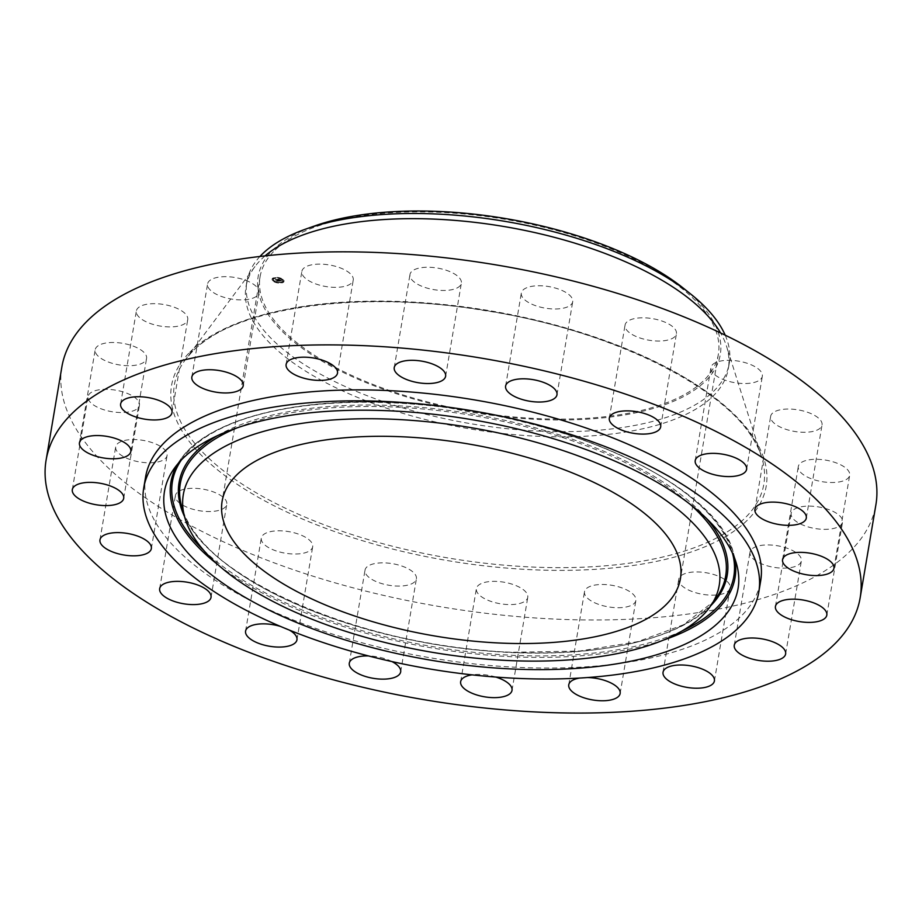 <?xml version="1.0" encoding="UTF-8"?>
<svg xmlns="http://www.w3.org/2000/svg" width="922" height="922" viewBox="0 0 922 922"><rect width="100%" height="100%" fill="white"/><g stroke="black" fill="none" stroke-linecap="round" stroke-linejoin="round"><path stroke-width="0.69" stroke-dasharray="4.61 3.46" d="M242.083 279.124A26.058 10.926 -170.4 0 0 207.588 283.941A26.058 10.926 -170.4 0 0 224.461 297.449A26.058 10.926 -170.4 0 0 258.955 292.631A26.058 10.926 -170.4 0 0 242.083 279.124M145.595 476.962A311.901 130.832 -170.4 0 0 388.853 649.503A311.901 130.832 -170.4 0 0 742.821 614.444A311.901 130.832 -170.4 0 0 760.662 580.987M289.278 630.06A26.058 10.926 -170.4 0 0 280.472 626.418M391.965 661.581A26.058 10.926 -170.4 0 0 368.477 655.934M495.817 677.059A26.058 10.926 -170.4 0 0 472.029 674.858M587.51 677.543A26.058 10.926 -170.4 0 0 579.615 678.062M61.843 367.071A412.814 173.152 -170.4 0 0 383.794 595.439A412.814 173.152 -170.4 0 0 852.285 549.028A412.814 173.152 -170.4 0 0 875.9 504.76M774.78 567.468A26.058 10.926 -170.4 0 0 801.379 560.887A26.058 10.926 -170.4 0 0 776.589 545.617A26.058 10.926 -170.4 0 0 750.001 552.197A26.058 10.926 -170.4 0 0 774.78 567.468M113.775 342.488A26.058 10.926 -170.4 0 0 95.185 349.761A26.058 10.926 -170.4 0 0 127.962 365.711A26.058 10.926 -170.4 0 0 146.563 358.451A26.058 10.926 -170.4 0 0 113.775 342.488M823.968 529.343A26.058 10.926 -170.4 0 0 842.558 522.071A26.058 10.926 -170.4 0 0 809.781 506.12A26.058 10.926 -170.4 0 0 791.18 513.381A26.058 10.926 -170.4 0 0 823.968 529.343M99.357 389.764A26.058 10.926 -170.4 0 0 88.063 396.575A26.058 10.926 -170.4 0 0 100.855 408.711A26.058 10.926 -170.4 0 0 128.146 412.088A26.058 10.926 -170.4 0 0 139.441 405.265A26.058 10.926 -170.4 0 0 126.637 393.141A26.058 10.926 -170.4 0 0 99.357 389.764M838.386 482.068A26.058 10.926 -170.4 0 0 849.681 475.256A26.058 10.926 -170.4 0 0 836.876 463.132A26.058 10.926 -170.4 0 0 809.597 459.744A26.058 10.926 -170.4 0 0 798.302 466.567A26.058 10.926 -170.4 0 0 811.095 478.691A26.058 10.926 -170.4 0 0 838.386 482.068M121.105 441.546A26.058 10.926 -170.4 0 0 115.699 446.824A26.058 10.926 -170.4 0 0 132.146 460.205A26.058 10.926 -170.4 0 0 161.684 460.793A26.058 10.926 -170.4 0 0 167.078 455.514A26.058 10.926 -170.4 0 0 150.632 442.134A26.058 10.926 -170.4 0 0 121.105 441.546M816.638 430.286A26.058 10.926 -170.4 0 0 822.032 425.007A26.058 10.926 -170.4 0 0 805.586 411.627A26.058 10.926 -170.4 0 0 776.059 411.039A26.058 10.926 -170.4 0 0 770.654 416.318A26.058 10.926 -170.4 0 0 787.1 429.698A26.058 10.926 -170.4 0 0 816.638 430.286M176.897 492.786A26.058 10.926 -170.4 0 0 175.399 495.575A26.058 10.926 -170.4 0 0 195.718 509.993A26.058 10.926 -170.4 0 0 225.291 507.054A26.058 10.926 -170.4 0 0 226.777 504.265A26.058 10.926 -170.4 0 0 206.459 489.847A26.058 10.926 -170.4 0 0 176.897 492.786M760.846 379.046A26.058 10.926 -170.4 0 0 762.333 376.257A26.058 10.926 -170.4 0 0 742.014 361.839A26.058 10.926 -170.4 0 0 712.452 364.778A26.058 10.926 -170.4 0 0 710.966 367.567A26.058 10.926 -170.4 0 0 731.284 381.985A26.058 10.926 -170.4 0 0 760.846 379.046M261.26 538.448A26.058 10.926 -170.4 0 0 285.636 553.258A26.058 10.926 -170.4 0 0 312.685 546.758A26.058 10.926 -170.4 0 0 312.731 546.366A26.058 10.926 -170.4 0 0 288.367 531.556A26.058 10.926 -170.4 0 0 261.306 538.068A26.058 10.926 -170.4 0 0 261.26 538.448M676.471 333.384A26.058 10.926 -170.4 0 0 652.108 318.574A26.058 10.926 -170.4 0 0 625.047 325.086A26.058 10.926 -170.4 0 0 625.001 325.466A26.058 10.926 -170.4 0 0 649.376 340.276A26.058 10.926 -170.4 0 0 676.425 333.776A26.058 10.926 -170.4 0 0 676.471 333.384M365.953 574.083A26.058 10.926 -170.4 0 0 393.394 585.839A26.058 10.926 -170.4 0 0 416.398 578.82A26.058 10.926 -170.4 0 0 415.465 574.855A26.058 10.926 -170.4 0 0 388.035 563.1A26.058 10.926 -170.4 0 0 365.02 570.13A26.058 10.926 -170.4 0 0 365.953 574.083M571.778 297.748A26.058 10.926 -170.4 0 0 544.349 285.993A26.058 10.926 -170.4 0 0 521.333 293.012A26.058 10.926 -170.4 0 0 522.267 296.976A26.058 10.926 -170.4 0 0 549.708 308.732A26.058 10.926 -170.4 0 0 572.712 301.701A26.058 10.926 -170.4 0 0 571.778 297.748M480.719 596.188A26.058 10.926 -170.4 0 0 508.725 604.578A26.058 10.926 -170.4 0 0 527.764 597.318A26.058 10.926 -170.4 0 0 523.431 589.757A26.058 10.926 -170.4 0 0 495.425 581.367A26.058 10.926 -170.4 0 0 476.386 588.628A26.058 10.926 -170.4 0 0 480.719 596.188M457.012 275.643A26.058 10.926 -170.4 0 0 429.018 267.253A26.058 10.926 -170.4 0 0 409.979 274.514A26.058 10.926 -170.4 0 0 414.312 282.086A26.058 10.926 -170.4 0 0 442.318 290.465A26.058 10.926 -170.4 0 0 461.357 283.204A26.058 10.926 -170.4 0 0 457.012 275.643M594.333 602.608A26.058 10.926 -170.4 0 0 620.644 607.656A26.058 10.926 -170.4 0 0 635.88 600.441A26.058 10.926 -170.4 0 0 626.05 589.584A26.058 10.926 -170.4 0 0 599.726 584.548A26.058 10.926 -170.4 0 0 584.502 591.751A26.058 10.926 -170.4 0 0 594.333 602.608M343.41 269.224A26.058 10.926 -170.4 0 0 317.087 264.188A26.058 10.926 -170.4 0 0 301.863 271.391A26.058 10.926 -170.4 0 0 311.694 282.247A26.058 10.926 -170.4 0 0 338.017 287.284A26.058 10.926 -170.4 0 0 353.241 280.081A26.058 10.926 -170.4 0 0 343.41 269.224M695.661 592.708A26.058 10.926 -170.4 0 0 730.155 587.89A26.058 10.926 -170.4 0 0 713.282 574.383A26.058 10.926 -170.4 0 0 678.776 579.2A26.058 10.926 -170.4 0 0 695.661 592.708M162.952 304.364A26.058 10.926 -170.4 0 0 136.364 310.945A26.058 10.926 -170.4 0 0 161.154 326.215A26.058 10.926 -170.4 0 0 187.742 319.634A26.058 10.926 -170.4 0 0 162.952 304.364M273.385 251.81A232.402 97.478 -170.4 0 0 260.096 276.727A232.402 97.478 -170.4 0 0 441.338 405.3A232.402 97.478 -170.4 0 0 705.088 379.173A232.402 97.478 -170.4 0 0 718.376 354.244A232.402 97.478 -170.4 0 0 537.134 225.683A232.402 97.478 -170.4 0 0 273.385 251.81M683.559 288.332A234.326 98.285 9.6 0 1 540.142 419.556A234.326 98.285 9.6 0 1 290.292 338.823A234.326 98.285 9.6 0 1 314.656 225.936M259.946 256.466A244.63 102.607 9.6 0 0 246.842 281.775A244.63 102.607 9.6 0 0 541.179 431.208A244.63 102.607 -170.4 0 0 715.253 389.603A244.63 102.607 9.6 0 0 729.244 363.36L728.368 368.535A244.63 102.607 -170.4 0 0 726.571 346.326A244.63 102.607 -170.4 0 0 720.543 332.934M725.188 335.159A244.63 102.607 9.6 0 1 729.244 363.36M265.063 255.89A244.63 102.607 -170.4 0 0 259.958 260.707A244.63 102.607 -170.4 0 0 254.968 266.562A244.63 102.607 -170.4 0 0 245.967 286.938A244.63 102.607 -170.4 0 0 436.751 422.276A244.63 102.607 -170.4 0 0 714.377 394.766A244.63 102.607 -170.4 0 0 728.368 368.535M273.004 280.761A6.051 2.536 -170.4 0 0 279.527 282.789A6.051 2.536 -170.4 0 0 284.034 281.106A6.051 2.536 -170.4 0 0 283.123 279.424A6.051 2.536 -170.4 0 0 276.6 277.395A6.051 2.536 -170.4 0 0 272.094 279.078A6.051 2.536 -170.4 0 0 273.004 280.761M283.066 279.746A6.051 2.536 9.6 0 1 283.976 281.429A6.051 2.536 9.6 0 1 279.47 283.112A6.051 2.536 9.6 0 1 272.947 281.095A6.051 2.536 9.6 0 1 272.036 279.412A6.051 2.536 9.6 0 1 276.542 277.729A6.051 2.536 9.6 0 1 283.066 279.746M274.018 280.956A4.771 2.005 9.6 0 1 273.304 279.631A4.771 2.005 9.6 0 1 276.854 278.294A4.771 2.005 9.6 0 1 281.994 279.896A4.771 2.005 9.6 0 1 282.708 281.222A4.771 2.005 9.6 0 1 279.159 282.547A4.771 2.005 9.6 0 1 274.018 280.956M280.565 282.8L281.233 282.824L280.565 282.8M282.224 279.862L282.893 279.885L282.224 279.862M282.916 281.694L283.642 281.383L282.973 281.36M274.837 278.121L275.505 278.144L274.837 278.121M278.87 278.386L279.539 278.409L278.87 278.386M273.788 280.98L273.119 280.956L273.788 280.98M277.142 282.455L276.531 282.109L277.199 282.132M273.096 279.159L272.428 279.135L273.154 278.824M282.051 279.562A4.771 2.005 -170.4 0 0 276.911 277.971A4.771 2.005 -170.4 0 0 273.361 279.297A4.771 2.005 -170.4 0 0 274.076 280.622A4.771 2.005 -170.4 0 0 279.216 282.213A4.771 2.005 -170.4 0 0 282.766 280.887A4.771 2.005 -170.4 0 0 282.051 279.562M279.02 280.876L275.355 279.654L277.326 280.968L276.358 281.222L279.02 280.876L276.3 281.544L277.268 281.302L275.298 279.988L276.312 279.85L277.741 281.245L278.963 281.198M279.078 280.784L278.237 281.141M278.19 281.026L275.321 279.908L276.462 279.723L278.19 281.083M277.81 280.841L276.519 279.389L275.378 279.585L276.439 279.447L277.752 281.175M279.228 280.853L281.521 280.542L279.85 280.657L279.193 280.115L280.311 280.196L278.467 279.262L277.384 279.401L279.17 281.175L277.338 279.735L278.421 279.585L280.622 280.668L279.135 280.449L279.792 280.98L281.464 280.876L279.17 281.175M280.714 280.484L281.544 280.784L280.772 280.15L280.657 280.807M280.415 280.138L279.781 279.666L280.3 280.807M279.596 279.839L278.64 279.112L277.349 279.285L278.548 279.159L279.516 280.207L277.28 279.654L279.55 280.173M278.479 280.173L279.02 281.118M280.311 280.196L280.161 280.83M280.369 280.461L279.723 279.988L280.38 280.161M278.64 279.112L278.49 279.746M281.233 282.386L280.565 282.374L281.233 282.386M282.893 279.447L282.224 279.435L282.893 279.447M275.505 277.718L274.837 277.695L275.505 277.718M279.539 277.971L278.87 277.948L279.539 277.971M273.235 280.737L273.903 280.761L273.235 280.737M177.427 464.331A286.085 119.998 9.6 0 1 180.32 459.813A286.085 119.998 9.6 0 1 390.847 402.764A286.085 119.998 9.6 0 1 733.509 553.384L733.509 553.384A286.085 119.998 9.6 0 1 734.753 558.594M663.471 640.075A286.085 119.998 9.6 0 1 515.133 656.856A286.085 119.998 9.6 0 1 217.961 564.725M181.369 459.951A284.679 119.411 9.6 0 1 391.297 402.545A284.679 119.411 9.6 0 1 732.471 553.165M681.934 631.017A284.679 119.411 9.6 0 1 514.96 655.392A284.679 119.411 9.6 0 1 203.485 550.1M174.039 468.756L180.32 459.813C207.012 420.386 291.156 397.82 391.124 402.395C546.907 406.994 717.397 481.503 733.509 553.384L736.505 563.895M710.897 605.57A277.971 116.598 9.6 0 1 513.508 652.419A277.971 116.598 9.6 0 1 184.515 516.539M217.338 435.714A277.971 116.598 9.6 0 1 392.749 405.53A277.971 116.598 9.6 0 1 706.483 518.452M713.179 601.893A276.565 116.011 9.6 0 1 513.058 652.626A276.565 116.011 9.6 0 1 181.795 507.019C196.374 574.763 362.196 648.097 513.347 652.257L579.788 651.024L637.736 641.677L683.237 624.874L713.202 601.87M237.161 427.843A276.565 116.011 9.6 0 1 392.922 406.982A276.565 116.011 9.6 0 1 690.348 504.495M191.522 352.481A298.889 125.369 -170.4 0 0 185.426 359.638L185.426 359.638A298.889 125.369 -170.4 0 0 377.305 542.194A298.889 125.369 -170.4 0 0 746.739 516.274A298.889 125.369 -170.4 0 0 761.63 457.093L761.63 457.093A298.889 125.369 -170.4 0 0 499.805 312.489A298.889 125.369 -170.4 0 0 191.522 352.481M188.78 353.287A301.563 126.487 -170.4 0 0 366.864 542.009A301.563 126.487 -170.4 0 0 748.964 518.544A301.563 126.487 -170.4 0 0 570.868 329.822A301.563 126.487 -170.4 0 0 188.78 353.287M191.845 377.006L207.588 283.941M243.224 385.696L258.955 292.631M785.636 653.94L801.379 560.887M734.258 645.25L750.001 552.197M79.442 442.814L95.185 349.761M130.82 451.503L146.563 358.451M826.815 615.135L842.558 522.071M775.437 606.446L791.18 513.381M72.319 489.64L88.063 396.575M123.698 498.329L139.441 405.265M833.937 568.309L849.681 475.256M782.559 559.619L798.302 466.567M99.968 539.877L115.699 446.824M151.346 548.567L167.078 455.514M806.301 518.072L822.032 425.007M754.922 509.382L770.654 416.318M159.667 588.628L175.399 495.575M211.034 597.318L226.777 504.265M746.601 469.31L762.333 376.257M695.223 460.62L710.966 367.567M296.953 639.81L312.685 546.758M245.575 631.121L261.306 538.068M609.315 418.139L625.047 325.086M660.694 426.828L676.425 333.776M400.667 671.873L416.398 578.82M349.288 663.183L365.02 570.13M505.602 386.076L521.333 293.012M556.98 394.766L572.712 301.701M512.021 690.371L527.764 597.318M460.643 681.681L476.386 588.628M394.236 367.578L409.979 274.514M445.614 376.268L461.357 283.204M620.137 693.505L635.88 600.441M568.759 684.816L584.502 591.751M286.12 364.444L301.863 271.391M337.498 373.133L353.241 280.081M714.412 680.943L730.155 587.89M663.045 672.253L678.776 579.2M120.621 404.009L136.364 310.945M171.999 412.699L187.742 319.634M260.096 276.727L222.133 501.165M718.376 354.244L680.424 578.682M246.842 281.775L245.967 286.938M254.968 266.562L185.426 359.638L191.338 352.688C231.848 307.798 358.116 289.105 485.03 310.656C622.557 331.632 745.702 397.831 761.63 457.093L726.571 346.326"/><path stroke-width="1.38" d="M226.339 372.177A26.058 10.926 -170.4 0 0 191.845 377.006A26.058 10.926 -170.4 0 0 208.718 390.513A26.058 10.926 -170.4 0 0 243.224 385.696A26.058 10.926 -170.4 0 0 226.339 372.177M836.554 642.092A412.814 173.152 -170.4 0 0 860.157 597.813A412.814 173.152 -170.4 0 0 538.206 369.445A412.814 173.152 -170.4 0 0 69.715 415.857A412.814 173.152 -170.4 0 0 46.1 460.124A412.814 173.152 -170.4 0 0 368.051 688.504A412.814 173.152 -170.4 0 0 836.554 642.092M758.818 591.936L760.662 580.987A311.901 130.832 -170.4 0 0 517.415 408.446A311.901 130.832 -170.4 0 0 163.436 443.505A311.901 130.832 -170.4 0 0 145.595 476.962L143.74 487.911A311.901 130.832 -170.4 0 0 386.998 660.452A311.901 130.832 -170.4 0 0 740.977 625.381A311.901 130.832 -170.4 0 0 758.818 591.936A311.901 130.832 -170.4 0 0 515.559 419.395A311.901 130.832 -170.4 0 0 161.581 454.454A311.901 130.832 -170.4 0 0 143.74 487.911M147.22 397.428A26.058 10.926 -170.4 0 0 120.621 404.009A26.058 10.926 -170.4 0 0 145.411 419.268A26.058 10.926 -170.4 0 0 171.999 412.699A26.058 10.926 -170.4 0 0 147.22 397.428M98.032 435.553A26.058 10.926 -170.4 0 0 79.442 442.814A26.058 10.926 -170.4 0 0 112.219 458.776A26.058 10.926 -170.4 0 0 130.82 451.503A26.058 10.926 -170.4 0 0 98.032 435.553M83.614 482.817A26.058 10.926 -170.4 0 0 72.319 489.64A26.058 10.926 -170.4 0 0 85.124 501.764A26.058 10.926 -170.4 0 0 112.403 505.141A26.058 10.926 -170.4 0 0 123.698 498.329A26.058 10.926 -170.4 0 0 110.905 486.194A26.058 10.926 -170.4 0 0 83.614 482.817M105.362 534.599A26.058 10.926 -170.4 0 0 99.968 539.877A26.058 10.926 -170.4 0 0 116.414 553.258A26.058 10.926 -170.4 0 0 145.941 553.845A26.058 10.926 -170.4 0 0 151.346 548.567A26.058 10.926 -170.4 0 0 134.9 535.186A26.058 10.926 -170.4 0 0 105.362 534.599M161.154 585.839A26.058 10.926 -170.4 0 0 159.667 588.628A26.058 10.926 -170.4 0 0 179.986 603.046A26.058 10.926 -170.4 0 0 209.548 600.118A26.058 10.926 -170.4 0 0 211.034 597.318A26.058 10.926 -170.4 0 0 190.716 582.911A26.058 10.926 -170.4 0 0 161.154 585.839M280.472 626.418A26.058 10.926 -170.4 0 0 245.575 631.121A26.058 10.926 -170.4 0 0 245.529 631.512A26.058 10.926 -170.4 0 0 269.892 646.31A26.058 10.926 -170.4 0 0 296.953 639.81A26.058 10.926 -170.4 0 0 296.999 639.419A26.058 10.926 -170.4 0 0 289.278 630.06M368.477 655.934A26.058 10.926 -170.4 0 0 349.288 663.183A26.058 10.926 -170.4 0 0 350.222 667.136A26.058 10.926 -170.4 0 0 377.651 678.892A26.058 10.926 -170.4 0 0 400.667 671.873A26.058 10.926 -170.4 0 0 399.733 667.92A26.058 10.926 -170.4 0 0 391.965 661.581M472.029 674.858A26.058 10.926 -170.4 0 0 460.643 681.681A26.058 10.926 -170.4 0 0 464.988 689.253A26.058 10.926 -170.4 0 0 492.982 697.631A26.058 10.926 -170.4 0 0 512.021 690.371A26.058 10.926 -170.4 0 0 507.688 682.81A26.058 10.926 -170.4 0 0 495.817 677.059M579.615 678.062A26.058 10.926 -170.4 0 0 568.759 684.816A26.058 10.926 -170.4 0 0 578.59 695.672A26.058 10.926 -170.4 0 0 604.913 700.708A26.058 10.926 -170.4 0 0 620.137 693.505A26.058 10.926 -170.4 0 0 610.306 682.649A26.058 10.926 -170.4 0 0 587.51 677.543M679.917 685.772A26.058 10.926 -170.4 0 0 714.412 680.943A26.058 10.926 -170.4 0 0 697.539 667.436A26.058 10.926 -170.4 0 0 663.045 672.253A26.058 10.926 -170.4 0 0 679.917 685.772M759.048 660.521A26.058 10.926 -170.4 0 0 785.636 653.94A26.058 10.926 -170.4 0 0 760.846 638.681A26.058 10.926 -170.4 0 0 734.258 645.25A26.058 10.926 -170.4 0 0 759.048 660.521M808.225 622.396A26.058 10.926 -170.4 0 0 826.815 615.135A26.058 10.926 -170.4 0 0 794.038 599.173A26.058 10.926 -170.4 0 0 775.437 606.446A26.058 10.926 -170.4 0 0 808.225 622.396M822.643 575.132A26.058 10.926 -170.4 0 0 833.937 568.309A26.058 10.926 -170.4 0 0 821.145 556.185A26.058 10.926 -170.4 0 0 793.854 552.808A26.058 10.926 -170.4 0 0 782.559 559.619A26.058 10.926 -170.4 0 0 795.363 571.755A26.058 10.926 -170.4 0 0 822.643 575.132M800.895 523.339A26.058 10.926 -170.4 0 0 806.301 518.072A26.058 10.926 -170.4 0 0 789.854 504.68A26.058 10.926 -170.4 0 0 760.316 504.103A26.058 10.926 -170.4 0 0 754.922 509.382A26.058 10.926 -170.4 0 0 771.368 522.762A26.058 10.926 -170.4 0 0 800.895 523.339M745.103 472.11A26.058 10.926 -170.4 0 0 746.601 469.31A26.058 10.926 -170.4 0 0 726.282 454.903A26.058 10.926 -170.4 0 0 696.709 457.831A26.058 10.926 -170.4 0 0 695.223 460.62A26.058 10.926 -170.4 0 0 715.541 475.037A26.058 10.926 -170.4 0 0 745.103 472.11M660.74 426.437A26.058 10.926 -170.4 0 0 636.364 411.627A26.058 10.926 -170.4 0 0 609.315 418.139A26.058 10.926 -170.4 0 0 609.269 418.53A26.058 10.926 -170.4 0 0 633.633 433.328A26.058 10.926 -170.4 0 0 660.694 426.828A26.058 10.926 -170.4 0 0 660.74 426.437M556.047 390.813A26.058 10.926 -170.4 0 0 528.606 379.057A26.058 10.926 -170.4 0 0 505.602 386.076A26.058 10.926 -170.4 0 0 506.535 390.029A26.058 10.926 -170.4 0 0 533.965 401.785A26.058 10.926 -170.4 0 0 556.98 394.766A26.058 10.926 -170.4 0 0 556.047 390.813M441.281 368.696A26.058 10.926 -170.4 0 0 413.275 360.318A26.058 10.926 -170.4 0 0 394.236 367.578A26.058 10.926 -170.4 0 0 398.569 375.139A26.058 10.926 -170.4 0 0 426.575 383.517A26.058 10.926 -170.4 0 0 445.614 376.268A26.058 10.926 -170.4 0 0 441.281 368.696M327.667 362.277A26.058 10.926 -170.4 0 0 301.356 357.24A26.058 10.926 -170.4 0 0 286.12 364.444A26.058 10.926 -170.4 0 0 295.95 375.3A26.058 10.926 -170.4 0 0 322.274 380.348A26.058 10.926 -170.4 0 0 337.498 373.133A26.058 10.926 -170.4 0 0 327.667 362.277M860.157 597.813L875.9 504.76A412.814 173.152 -170.4 0 0 553.949 276.393A412.814 173.152 -170.4 0 0 85.446 322.804A412.814 173.152 -170.4 0 0 61.843 367.071L46.1 460.124M514.464 669.095A290.879 122.015 -170.4 0 0 736.505 563.895A290.879 122.015 -170.4 0 0 388.093 410.739A290.879 122.015 -170.4 0 0 174.039 468.756A290.879 122.015 -170.4 0 0 514.464 669.095M392.242 419.233A271.771 113.994 -170.4 0 0 184.792 517.53A271.771 113.994 -170.4 0 0 510.304 660.613A271.771 113.994 -170.4 0 0 710.309 606.411A271.771 113.994 -170.4 0 0 392.242 419.233M235.433 476.248A232.402 97.478 -170.4 0 0 222.133 501.165A232.402 97.478 -170.4 0 0 403.387 629.726A232.402 97.478 -170.4 0 0 667.125 603.599A232.402 97.478 -170.4 0 0 680.424 578.682A232.402 97.478 -170.4 0 0 499.171 450.12A232.402 97.478 -170.4 0 0 235.433 476.248M690.912 294.21A244.63 102.607 9.6 0 0 434.907 213.927A244.63 102.607 -170.4 0 0 305.781 229.071L314.656 225.936A234.326 98.285 9.6 0 1 438.342 211.426A234.326 98.285 9.6 0 1 683.559 288.332L690.912 294.21A244.63 102.607 9.6 0 1 725.188 335.159M259.946 256.466A244.63 102.607 9.6 0 1 260.834 255.532A244.63 102.607 -170.4 0 1 305.781 229.071M720.543 332.934A244.63 102.607 -170.4 0 0 504.276 226.57A244.63 102.607 -170.4 0 0 265.063 255.89M734.753 558.594A286.085 119.998 9.6 0 1 663.471 640.075M732.471 553.165A284.679 119.411 9.6 0 1 681.934 631.017M217.961 564.725A286.085 119.998 9.6 0 1 177.427 464.331M203.485 550.1A284.679 119.411 9.6 0 1 181.369 459.951M184.515 516.539A277.971 116.598 9.6 0 1 217.338 435.714M706.483 518.452A277.971 116.598 9.6 0 1 710.897 605.57M184.792 517.53L181.795 507.019A276.565 116.011 9.6 0 1 237.161 427.843M690.348 504.495A276.565 116.011 9.6 0 1 716.59 597.468L716.59 597.468A276.565 116.011 9.6 0 1 713.179 601.893M710.309 606.411L713.202 601.87"/></g></svg>
